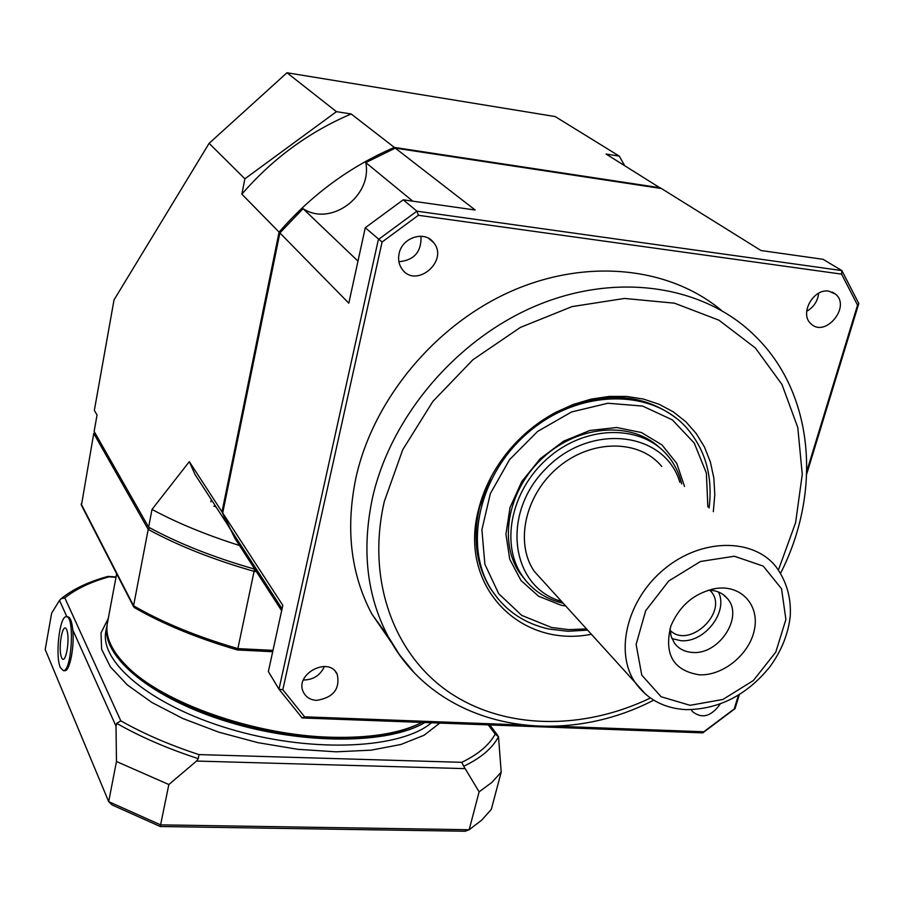 <?xml version="1.0" encoding="UTF-8"?>
<svg xmlns="http://www.w3.org/2000/svg" width="904" height="904" viewBox="0 0 904 904"><rect width="100%" height="100%" fill="white"/><g stroke="black" fill="none" stroke-linecap="round" stroke-linejoin="round"><path stroke-width="1.36" d="M61.585 657.558C57.72 648.778 62.738 620.788 66.614 629.636C70.569 638.371 65.416 666.79 61.585 657.558M60.41 667.627C54.952 656.361 59.585 615.793 66.252 616.754C74.885 614.98 71.857 671.706 63.359 670.621L60.41 667.627M66.546 616.765L67.732 616.833C70.207 617.07 71.902 621.443 72.795 629.952C74.569 646.755 69.721 671.356 64.839 670.689L64.568 670.678M431.468 722.771C401.681 748.342 316.264 753.201 236.407 730.85C156.415 708.725 101.214 665.073 105.565 632.936L106.661 627.06C102.672 657.739 152.923 699.131 228.452 722.002C303.846 745.032 388.686 744.263 424.812 722.533M122.289 661.445L128.56 668.146C163.782 704.25 254.499 736.331 329.813 738.139C366.391 739.099 395.217 734.749 416.315 725.098L417.038 724.759M488.228 724.884L495.189 734.093C489.154 745.111 478.013 754.524 461.752 762.321L198.925 754.591L198.292 758.648L196.541 761.055L168.845 784.536L116.469 761.507L108.683 801.645L112.119 804.967L160.257 826.516L465.153 831.239L469.165 829.748L160.607 824.866L108.683 801.645L45.2 649.547L51.641 613.161L59.517 600.392L66.873 616.788M160.257 826.516L168.845 784.536M491.324 809.317L481.843 820.03L469.165 829.748L479.12 791.836L463.729 766.253C480.815 758.106 492.409 748.252 498.511 736.681L501.2 772.152L491.324 809.317M116.469 761.507L116.017 726.172L116.74 723.347C140.414 736.896 167.602 748.659 198.292 758.648M461.752 762.321L463.729 766.253M198.925 754.591C169.624 744.986 143.578 733.743 120.808 720.838L116.74 723.347M120.808 720.838L64.839 597.894L61.02 598.787L59.517 600.392M64.839 597.894C75.947 588.956 90.694 581.939 109.068 576.842L107.734 576.481C88.468 581.735 72.896 589.171 61.02 598.787M495.189 734.093L498.511 736.681M501.2 772.152L491.765 782.491L479.12 791.836M421.919 722.42L418.608 724.036C397.274 733.811 368.064 738.206 330.988 737.235C254.634 735.381 162.607 702.849 126.944 666.304C112.345 651.694 105.7 637.964 107.034 625.105L107.904 620.472M81.439 505.268L93.756 433.445L148.2 529.394C177.817 545.62 213.163 559.621 254.239 571.396L256.318 571.531M134.357 607.601L133.566 605.782L148.2 529.394L149.906 527.879M237.413 649.716L237.876 648.609C197.411 636.834 162.641 622.562 133.566 605.782L81.157 503.923M254.555 569.113L237.876 648.609L272.985 650.371M94.886 432.745L93.756 433.445L94.807 432.598M709.086 507.98C712.951 476.871 705.651 450.384 687.187 428.507C652.869 388.765 581.102 388.562 530.456 430.609C479.448 472.182 462.611 545.304 491.358 589.645C504.929 610.392 524.105 623.511 548.886 629.026L567.915 631.274L587.623 630.122M498.296 599.171L490.488 588.628C476.103 565.136 472.487 537.936 479.651 507.02L490.804 477.538M554.016 413.275L554.468 413.038C601.533 390.551 642.326 392.415 676.847 418.62M659.095 447.22C631.161 421.162 579.035 424.97 543.88 456.859C508.466 488.442 498.014 540.807 519.45 572.571L526.399 581.34M684.531 486.442L676.768 463.447L662.01 444.915L641.411 432.519L616.664 427.513L589.939 430.451L563.644 441.163L540.208 458.735L521.777 481.561L510.025 507.517L505.935 534.219L509.754 559.282L521.009 580.526L538.592 596.222L560.875 605.138L565.768 606.053M586.526 628.924L568.74 629.636L551.553 627.489L521.732 615.398L498.692 593.691L484.872 564.22L481.9 529.721L490.352 493.607L509.562 459.639L537.62 431.423L571.588 411.953L607.861 403.252L642.62 406.065L672.35 419.874L694.238 443.028L706.374 473.041L707.855 506.895M236.08 537.823L234.769 538.185L222.712 512.975L279.878 232.927L303.043 208.677C330.683 227.006 372.516 196.213 365.781 162.584L395.263 148.12L661.445 188.529L760.953 250.51L823.047 259.301L841.873 270.578L416.891 211.174L378.358 239.549L278.974 689.198L302.139 717.957L702.77 732.873L735.031 708.657L739.291 694.69M395.263 148.12L475.176 210.01L403.207 199.818L416.891 211.174L418.371 215.288L841.579 274.127L857.546 305.111L806.831 471.176M222.712 512.975L282.816 605.341L268.364 671.548L278.974 689.198L282.816 689.707L382.076 242.035L418.371 215.288M382.076 242.035L365.272 227.729L403.207 199.818M279.878 232.927L348.797 303.179L365.272 227.729M357.984 261.109L303.043 208.677M365.781 162.584L412.766 201.174M234.769 538.185L281.652 610.708M398.901 261.731C414.235 260.273 421.592 251.764 420.993 236.215M399.093 253.64C402.031 237.481 424.62 230.204 433.491 242.464C449.378 260.748 415.987 289.178 402.122 269.189C398.901 264.702 397.896 259.516 399.093 253.64M806.673 311.281C813.724 307.224 817.724 301.202 818.662 293.212M828.844 291.167L835.511 294.116C851.206 306.58 825.329 338.006 811.091 323.858C799.079 314.264 813.193 288.139 828.844 291.167M720.217 704.024C711.165 716.646 701.866 719.121 692.328 711.459L691.3 709.685M303.382 679.989L303.823 680.011C313.496 679.729 320.355 675.22 324.412 666.474M316.592 700.374C310.343 699.945 305.936 697.199 303.405 692.148C294.071 674.079 329.237 655.682 337.26 674.384C340.198 689.029 333.305 697.685 316.592 700.374M713.312 511.687L714.804 494.624L713.832 477.945L710.374 461.978L704.487 447.073L696.249 433.558L685.808 421.739L673.367 411.896L659.152 404.28L643.478 399.071L626.664 396.438L609.081 396.449L591.126 399.139L573.215 404.472L555.757 412.337C537.394 422.179 521.472 435.276 507.991 451.627C493.674 469.312 483.9 488.499 478.645 509.189C457.989 585.453 519.517 648.563 591.385 634.269M738.421 695.232L734.229 708.939L703.809 731.777L556.672 726.262M520.365 724.906L304.614 716.815L282.816 689.707M392.426 643.987L371.815 613.963C350.582 573.712 345.362 528.015 356.131 476.86C373.544 399.478 434.722 325.372 510.511 291.563C586.38 257.821 669.299 266.838 721.381 310.354M806.752 473.877L858.8 303.484L841.873 270.578L841.579 274.127M734.229 708.939L735.031 708.657M703.809 731.777L702.77 732.873M857.546 305.111L858.8 303.484M304.614 716.815L302.139 717.957M708.194 590.222C716.578 590.222 723.11 593.148 727.799 598.99C743.709 617.455 718.533 655.14 692.362 652.428C684.599 651.897 678.599 648.756 674.35 642.993L671.107 636.292L670.034 628.483M699.12 674.791C673.31 670.508 663.875 654.304 670.813 626.167C679.819 604.991 695.131 592.38 716.77 588.334C741.788 585.035 759.812 605.657 754.309 630.156C749.28 654.643 722.691 676.147 699.12 674.791M718.409 591.984C728.726 611.726 704.408 643.072 680.836 640.687L671.921 638.586M710.013 590.244L711.301 591.747C728.748 612.279 688.803 649.58 670.079 630.28M561.565 601.42C510.783 587.363 500.421 513.788 545.993 468.566C590.561 422.326 665.141 431.468 679.819 482.318M545.27 583.476L534.264 571.351C514.421 542.502 525.314 494.047 558.887 466.701C592.21 439.005 639.693 439.423 661.739 466.453M681.695 483.956C679.141 473.165 674.44 463.684 667.57 455.503C642.281 424.97 588.255 424.564 550.299 456.113C512.048 487.267 499.596 542.366 521.924 575.351C531.823 589.883 545.587 599.194 563.237 603.262M254.792 569.158L254.713 569.147C213.626 557.384 178.257 543.394 148.618 527.179L94.129 431.4L97.056 415.038L94.344 410.382L114.017 299.947L209.118 143.329L244.882 178.811L336.446 111.655L351.17 113.972L394.347 147.408C350.006 166.483 311.586 194.722 279.087 232.113L241.865 194.168L244.882 178.811M660.937 188.45L606.098 154.053L619.296 156.132L624.664 165.624M148.618 527.179L152.019 509.415L189.32 461.65L222.011 511.901L227.831 525.111L248.769 559.847M189.32 461.65L194.97 474.385L227.831 525.111M351.17 113.972C309.01 131.927 272.579 158.663 241.865 194.168M279.087 232.113L222.011 511.901M238.905 545.315C205.637 534.727 176.675 522.749 152.019 509.415M336.446 111.655L286.975 72.761L555.169 116.559L619.296 156.132M660.293 187.806L394.347 147.408M286.975 72.761L209.118 143.329M216.158 507.076L213.852 506.082M521.099 574.424L520.15 573.611M72.795 629.952L116.017 726.172M196.541 761.055L464.769 768.626M109.068 576.842L115.995 577.283M108.277 618.46L101.022 632.89L101.621 649.275L110.424 666.915L127.374 684.961L151.906 702.498L182.936 718.556L218.915 732.206L257.911 742.659L297.732 749.303L336.164 751.823L371.137 750.15L400.89 744.489L424.066 735.257L439.785 723.087M106.435 628.314L105.565 632.936L106.435 628.269M780.638 573.147C822.03 491.945 814.504 392.822 754.207 335.135C703.854 285.811 618.065 271.98 537.643 305.123C457.288 338.277 391.161 415.942 372.64 497.166C361.498 549.203 366.64 595.612 388.087 636.382L399.602 654.914L413.252 671.548M650.428 698.012C582.368 730.669 504.285 729.777 448.892 692.091C393.794 654.304 366.289 579.984 384.29 501.539L402.698 449.796L432.846 401.455L472.928 359.736L520.376 327.429L572.04 306.603L624.517 298.444L674.474 303.179L718.895 320.163L755.337 347.938L781.994 384.505L797.78 427.502L802.266 474.408L795.599 522.693L778.457 569.893M690.057 705.312L661.106 696.735L641.75 675.096L636.122 644.394L645.693 610.697L668.734 580.978L700.498 561.486L734.342 556.231L763.259 566.107L781.553 588.775L785.892 619.466L775.779 652.112L753.348 680.554L722.872 699.481L690.057 705.312M534.264 571.351L635.049 682.362C647.207 699.402 664.293 708.499 686.294 709.651C718.985 709.346 746.817 695.119 769.779 666.937C781.372 651.129 788.198 634.224 790.243 616.212C791.305 597.578 786.491 581.001 775.813 566.492C752.783 537.767 701.334 538.264 664.451 568.921C627.297 599.205 614.279 651.773 635.049 682.362L645.818 694.453M63.359 670.621L64.839 670.689M116.062 576.933L108.197 576.436M497.799 735.506L489.81 724.951M116.65 573.757L107.034 625.105M133.645 606.799L81.27 504.94M272.692 651.716L237.458 649.965C197.479 638.303 163.059 624.155 134.199 607.499M416.315 725.098L417.772 724.42M128.56 668.146L126.944 666.304M491.358 589.645L490.488 588.628M228.531 526.184L282.071 608.799M433.491 242.464L428.722 238.419M835.511 294.116L832.211 292.071M337.26 674.384L335.384 671.536M554.468 413.038L555.757 412.337M371.815 613.963L388.087 636.382C435.784 727.189 556.604 750.501 653.705 700.159M711.934 589.193L716.77 588.334M727.799 598.99L722.838 594.312M709.696 590.233L711.301 591.747M521.924 575.351L519.45 572.571M211.31 499.607L210.858 501.833"/></g></svg>
